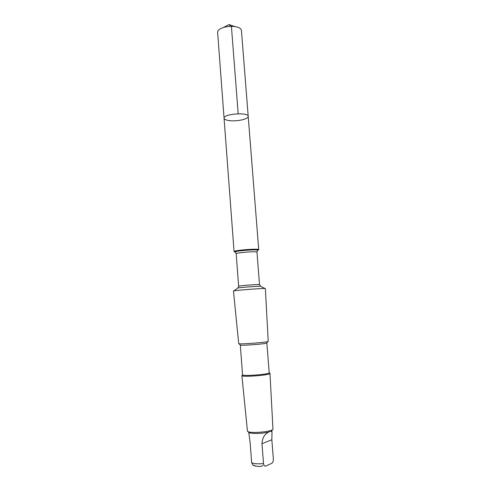 <?xml version="1.0" encoding="UTF-8"?>
<svg xmlns="http://www.w3.org/2000/svg" width="491" height="491" viewBox="0 0 491 491"><rect width="100%" height="100%" fill="white"/><g stroke="black" fill="none" stroke-linecap="round" stroke-linejoin="round"><path stroke-width="0.74" d="M229.463 120.639C226.081 120.203 224.283 119.399 224.062 118.227C223.055 113.894 248.538 111.936 248.207 116.367C248.747 119.031 237.006 121.658 229.463 120.639M241.425 30.417C241.204 28.791 239.467 27.6 236.208 26.839L234.858 26.594C231.016 26.103 227.241 26.397 223.522 27.465C219.6 28.754 217.63 30.35 217.617 32.253L224.062 118.227C223.055 113.894 248.538 111.936 248.207 116.367L241.425 30.417M272.573 429.607L270.977 431.208C271.142 430.625 270.516 430.865 269.086 431.914C263.059 433.798 249.244 434.007 248.765 432.252L247.9 431.503M269.086 431.914C264.674 433.94 262.304 437.862 261.973 443.692L263.507 463.614C263.894 465.615 264.661 466.413 265.821 466.014L271.646 463.375C272.744 462.755 273.321 461.374 273.37 459.226L271.842 439.776L272.008 432.062L270.977 431.208M257.855 250.263L258.72 249.692C259.316 248.299 233.268 250.3 234.066 251.588L224.062 118.227M265.349 288.548L264.999 288.487C262.452 288.242 236.281 290.261 233.802 290.887L233.464 290.997L238.7 343.596C237.896 344.645 269.178 342.239 268.221 341.319L265.349 288.548M242.542 374.78C241.903 376.517 270.093 374.351 269.197 372.724L266.84 342.951C267.675 343.81 239.62 345.971 240.308 344.995L242.542 374.774L242.112 375.284M269.7 373.16L269.97 373.406C270.922 375.136 241.204 377.419 241.879 375.566L247.446 431.11C248.182 433.817 272.652 431.933 272.965 429.146L269.97 373.406L269.197 372.718M262.93 465.529L260.733 466.444C254.946 466.297 254.958 465.99 252.963 465.087L251.662 462.731L250.177 443.042L248.716 432.209M238.178 113.765L231.47 27.023L228.996 24.55L223.522 27.465M257.339 250.619C263.072 248.593 229.598 251.165 235.576 252.294L236.183 253.755C235.527 252.712 257.456 251.03 256.965 252.153L257.339 250.619M260.629 286.363L259.512 284.59C260.058 284.105 238.012 285.799 238.626 286.198L236.183 253.755M264.999 288.487L260.426 286.265C258.499 286.057 239.847 287.493 237.975 287.99L237.791 288.119M263.507 463.614C257.849 464.044 253.902 463.756 251.662 462.731M260.733 466.444C256.83 466.45 254.584 466.008 253.994 465.112M261.973 443.692L271.842 439.776M228.996 24.55L234.858 26.594M272.008 432.062L271.879 430.423M258.72 249.692L248.207 116.367M235.011 252.024L234.68 251.865M259.512 284.59L256.965 252.153M233.802 290.887L237.975 287.99L238.626 286.198M266.828 342.921L268.08 341.441M240.32 344.964L238.859 343.694"/></g></svg>
